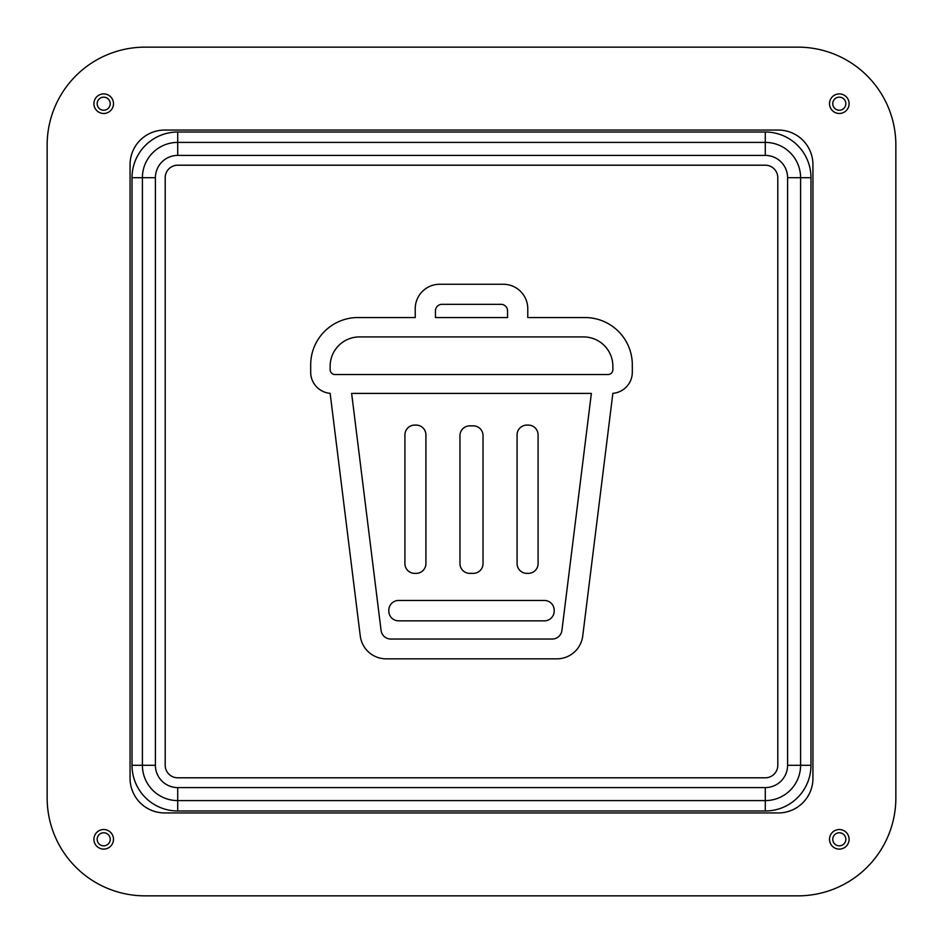 <?xml version="1.0" encoding="UTF-8"?>
<svg xmlns="http://www.w3.org/2000/svg" width="943" height="943" viewBox="0 0 943 943"><rect width="100%" height="100%" fill="white"/><g stroke="black" fill="none" stroke-linecap="round" stroke-linejoin="round"><path stroke-width="1.41" d="M97.164 839.305A6.53 6.53 0 0 1 106.96 833.647A6.53 6.53 0 0 1 106.96 844.963A6.53 6.53 0 0 1 97.164 839.305M839.305 845.836A6.53 6.53 0 0 1 833.647 836.04A6.53 6.53 0 0 1 844.963 836.04A6.53 6.53 0 0 1 839.305 845.836M845.836 103.695A6.53 6.53 0 0 1 836.04 109.353A6.53 6.53 0 0 1 836.04 98.037A6.53 6.53 0 0 1 845.836 103.695M103.695 97.164A6.53 6.53 0 0 1 109.353 106.96A6.53 6.53 0 0 1 98.037 106.96A6.53 6.53 0 0 1 103.695 97.164M429.065 895.85L797.919 895.85A97.931 97.931 0 0 0 895.85 797.919L895.85 145.081A97.931 97.931 0 0 0 797.919 47.15L145.081 47.15A97.931 97.931 0 0 0 47.15 145.081L47.15 797.919A97.931 97.931 0 0 0 145.081 895.85L513.935 895.85M849.101 839.305A9.795 9.795 0 0 1 834.414 847.792A9.795 9.795 0 0 1 834.414 830.83A9.795 9.795 0 0 1 849.101 839.305M849.101 103.695A9.795 9.795 0 0 1 834.414 112.17A9.795 9.795 0 0 1 834.414 95.208A9.795 9.795 0 0 1 849.101 103.695M113.49 839.305A9.795 9.795 0 0 1 98.803 847.792A9.795 9.795 0 0 1 98.803 830.83A9.795 9.795 0 0 1 113.49 839.305M113.49 103.695A9.795 9.795 0 0 1 98.803 112.17A9.795 9.795 0 0 1 98.803 95.208A9.795 9.795 0 0 1 113.49 103.695M895.85 797.919L895.85 145.081L895.85 797.919M797.919 47.15L145.081 47.15L797.919 47.15M47.15 145.081L47.15 797.919L47.15 145.081M812.937 164.66A34.596 34.596 0 0 0 778.34 130.063L164.66 130.063A34.596 34.596 0 0 0 130.063 164.66L130.063 778.34A34.596 34.596 0 0 0 164.66 812.937L778.34 812.937A34.596 34.596 0 0 0 812.937 778.34L812.937 164.66M765.28 810.98A45.7 45.7 0 0 0 810.98 765.28L810.98 177.72A45.7 45.7 0 0 0 765.28 132.02L177.72 132.02A45.7 45.7 0 0 0 132.02 177.72L132.02 765.28A45.7 45.7 0 0 0 177.72 810.98L765.28 810.98L765.28 787.594L177.72 787.594A22.314 22.314 0 0 1 155.406 765.28L155.406 177.72A22.314 22.314 0 0 1 177.72 155.406L765.28 155.406A22.314 22.314 0 0 1 787.594 177.72L787.594 765.28A22.314 22.314 0 0 1 765.28 787.594M388.811 611.052A9.795 9.795 0 0 0 398.606 620.848L544.394 620.848A9.795 9.795 0 0 0 554.189 611.052L554.189 610.262A9.795 9.795 0 0 0 544.394 600.467L398.606 600.467A9.795 9.795 0 0 0 388.811 610.262L388.811 611.052M507.546 310.848L507.546 317.543L435.454 317.543L435.454 310.848A6.53 6.53 0 0 1 441.984 304.318L501.016 304.318A6.53 6.53 0 0 1 507.546 310.848M359.507 336.91L583.493 336.91A29.374 29.374 0 0 1 612.867 366.297L612.867 369.621A4.892 4.892 0 0 1 607.964 374.524L335.036 374.524A4.892 4.892 0 0 1 330.133 369.621L330.133 366.297A29.374 29.374 0 0 1 359.507 336.91M390.791 639.036A9.795 9.795 0 0 1 381.078 630.443L351.633 393.408L591.367 393.408L561.922 630.443A9.795 9.795 0 0 1 552.209 639.036L390.791 639.036M330.133 393.337L360.261 635.959A26.109 26.109 0 0 0 386.17 658.851L556.83 658.851A26.109 26.109 0 0 0 582.739 635.959L612.867 393.337A21.218 21.218 0 0 0 632.317 372.19L632.317 364.87A47.327 47.327 0 0 0 584.99 317.543L527.774 317.543L527.774 308.726A24.483 24.483 0 0 0 503.303 284.256L439.697 284.256A24.483 24.483 0 0 0 415.226 308.726L415.226 317.543L358.01 317.543A47.327 47.327 0 0 0 310.683 364.87L310.683 372.19A21.218 21.218 0 0 0 330.133 393.337M765.28 777.798A12.518 12.518 0 0 0 777.798 765.28L777.798 177.72A12.518 12.518 0 0 0 765.28 165.202L177.72 165.202A12.518 12.518 0 0 0 165.202 177.72L165.202 765.28A12.518 12.518 0 0 0 177.72 777.798L765.28 777.798M526.878 573.379L528.292 573.379A9.795 9.795 0 0 0 538.088 563.584L538.088 434.888A9.795 9.795 0 0 0 528.292 425.093L526.878 425.093A9.795 9.795 0 0 0 517.082 434.888L517.082 563.584A9.795 9.795 0 0 0 526.878 573.379M469.767 573.379L473.233 573.379A9.795 9.795 0 0 0 483.028 563.584L483.028 435.642A9.795 9.795 0 0 0 473.233 425.847L469.767 425.847A9.795 9.795 0 0 0 459.972 435.642L459.972 563.584A9.795 9.795 0 0 0 469.767 573.379M425.918 563.584L425.918 434.888A9.795 9.795 0 0 0 416.122 425.093L414.708 425.093A9.795 9.795 0 0 0 404.912 434.888L404.912 563.584A9.795 9.795 0 0 0 414.708 573.379L416.122 573.379A9.795 9.795 0 0 0 425.918 563.584M810.98 177.72L800.595 177.72A35.315 35.315 0 0 0 765.28 142.405L177.72 142.405A35.315 35.315 0 0 0 142.405 177.72L142.405 765.28L155.406 765.28M810.98 765.28L800.595 765.28L800.595 177.72L787.594 177.72M765.28 132.02L765.28 155.406M177.72 132.02L177.72 155.406M132.02 177.72L155.406 177.72M132.02 765.28L142.405 765.28A35.315 35.315 0 0 0 177.72 800.595L765.28 800.595A35.315 35.315 0 0 0 800.595 765.28L787.594 765.28M177.72 810.98L177.72 787.594"/></g></svg>
